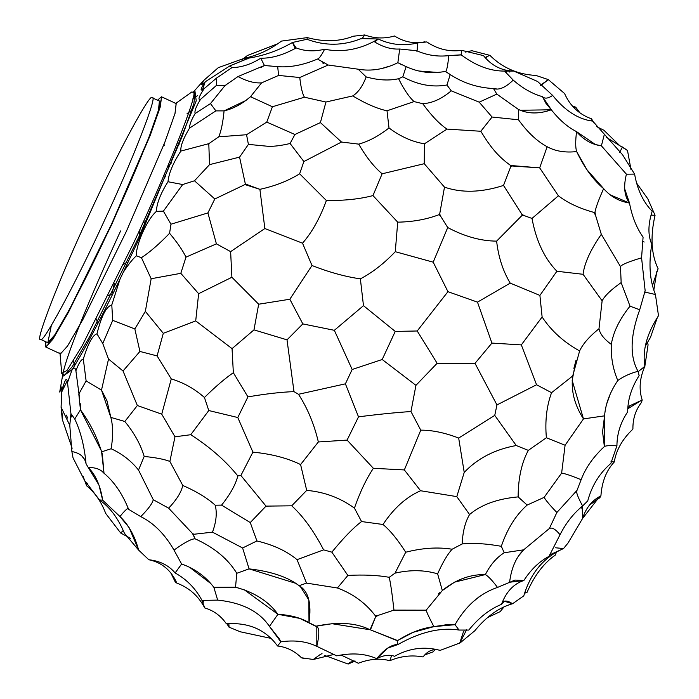 <?xml version="1.0" encoding="UTF-8"?>
<svg xmlns="http://www.w3.org/2000/svg" width="699" height="699" viewBox="0 0 699 699"><rect width="100%" height="100%" fill="white"/><g stroke="black" fill="none" stroke-linecap="round" stroke-linejoin="round"><path stroke-width="1.05" d="M169.577 233.274C177.293 242.509 182.762 250.469 185.986 257.136L180.814 273.326L198.638 293.694L195.711 320.902L163.295 333.318L145.357 311.37L134.846 328.958L112.714 320.36L102.762 343.515L96.969 333.842C101.355 316.079 106.3 306.45 111.788 304.956L119.94 279.338L139.774 237.398L196.236 100.857L194.838 90.337L203.523 80.63C200.307 85.427 200.866 85.811 205.218 81.783C200.15 89.568 199.792 91.857 204.16 88.651C198.822 96.724 197.625 100.289 200.552 99.337C196.113 106.37 194.313 111.106 195.152 113.535C191.369 119.852 189.481 124.719 189.49 128.144C183.208 138.69 180.333 146.327 180.866 151.071L208.8 143.671L209.517 164.641L194.488 180.788L182.675 184.536L163.383 211.142L170.975 224.204L169.577 233.274C159.521 243.759 150.145 251.902 141.443 257.704L151.159 278.744L145.357 311.37L134.846 328.958L139.914 351.448L123.024 370.994L137.345 405.516L124.833 421.488L110.835 417.39C113.124 425.979 113.221 436.429 111.106 448.749L101.608 451.842L102.325 454.079L104.002 473.24C100.735 469.335 95.483 467.413 88.24 467.482L86.064 463.813C84.745 457.085 80.018 452.996 71.875 451.545L69.786 425.324L61.093 407.229L62.447 416.001L62.255 419.304L72.137 448.269L62.255 419.304L61.093 407.229L61.993 386.608M208.8 143.671L218.796 136.821C221.207 130.905 222.972 122.255 224.082 110.879L215.886 110.879L210.486 103.592L225.008 85.575L238.036 76.532L225.008 85.575L216.323 85.514L216.664 77.965L231.867 67.681L229.927 65.872L248.556 58.148C264.039 55.719 278.665 50.494 292.444 42.482L296.149 47.925C283.427 55.003 271.614 58.428 260.736 58.192L264.423 65.488L238.036 76.532C246.668 81.233 254.532 83.347 261.609 82.858L278.613 75.431L299.757 77.519C300.876 87.314 302.431 93.876 304.441 97.213L325.944 102.028L320.404 122.587L294.908 134.496L266.765 122.098L294.908 134.496L290.085 143.487C281.942 145.471 274.786 146.423 268.626 146.353L248.407 144.387L246.555 134.724L218.796 136.821C221.207 130.905 222.972 122.255 224.082 110.879L245.856 100.499L250.495 96.707L272.409 106.746L266.765 122.098L246.555 134.724L248.407 144.387L239.574 157.118L245.34 183.951L244.93 184.571L214.803 198.979L194.488 180.788L214.803 198.979L207.9 212.924L170.975 224.204L163.383 211.142L156.41 211.369C156.681 203.47 160.543 193.588 167.987 181.74L182.675 184.536L163.383 211.142L156.41 211.369C156.681 203.47 160.543 193.588 167.987 181.74C168.852 173.09 173.142 162.867 180.866 151.071L208.8 143.671L209.517 164.641L194.488 180.788L182.675 184.536L167.987 181.74C168.852 173.09 173.142 162.867 180.866 151.071M193.78 92.906L195.126 92.417L193.876 103.461L182.395 136.008L138.813 236.987L89.891 336.202L72.242 366.713L64.299 375.538L63.679 374.14M79.529 398.019L75.911 370.82C78.716 363.27 81.18 359.365 83.312 359.076C88.109 343.462 92.661 335.048 96.969 333.842C101.355 316.079 106.3 306.45 111.788 304.956L119.94 279.338L139.774 237.398L196.236 100.857L194.846 90.337L193.553 91.857M61.093 407.229L61.591 392.244C64.806 379.47 66.781 376.228 67.523 382.519L72.137 369.64C73.989 367.22 75.247 367.613 75.911 370.82C75.247 367.613 73.989 367.22 72.137 369.64C83.382 351.842 99.319 321.741 119.94 279.338C99.319 321.741 83.382 351.842 72.137 369.64L62.412 376.63L72.137 369.64L67.523 382.519L70.931 413.659L74.741 418.989L80.455 409.832L78.812 394.079L86.117 380.885L101.495 390.129L106.964 400.754L110.835 417.39L101.495 390.129L108.528 359.059L101.495 390.129M164.588 145.226L163.959 144.492M62.019 387.063L59.703 392.034L62.412 376.621C64.928 357.958 90.346 296.76 120.586 230.958M111.438 294.27L108.424 295.467L111.438 294.27M177.546 142.413L179.04 144.51L177.546 142.413M171.561 162.788L167.445 167M164.518 173.902L165.593 176.891M145.986 221.312L142.954 222.745L145.986 221.312M140.062 229.071L139.398 235.703M127.008 262.16L123.583 264.318L127.008 262.16M114.348 283.436L112.417 292.287L114.348 283.436M97.318 322.152L96.471 319.059M61.591 392.244L67.253 380.772L67.523 382.519M71.77 417.067L70.931 413.659L74.741 418.989L80.455 409.832C89.874 422.659 96.916 436.657 101.608 451.842L104.002 473.24L102.535 471.79M75.911 370.82C78.716 363.27 81.18 359.365 83.312 359.076L86.117 380.885L83.312 359.076M112.714 320.36L111.788 304.956L112.714 320.36L134.846 328.958L139.914 351.448L123.024 370.994L108.528 359.059L102.762 343.515M156.41 211.369C145.969 220.482 135.58 246.695 136.366 255.808L141.443 257.704L151.159 278.744L180.814 273.326L151.159 278.744M215.886 110.879L189.49 128.144L215.886 110.879L210.486 103.592L195.152 113.535L210.486 103.592M200.552 99.337L216.323 85.514L216.664 77.965L204.16 88.651C198.822 96.724 197.625 100.289 200.552 99.337M229.927 65.872L248.311 58.367L244.493 58.227L218.306 67.654L203.523 80.63L218.306 67.654L244.493 58.227C257.538 55.501 269.875 49.786 281.487 41.092L307.298 37.606L306.983 39.284L292.444 42.482L294.943 47.829L296.175 47.916C283.427 55.003 271.614 58.428 260.736 58.192C251.387 64.186 241.767 67.349 231.867 67.681L229.927 65.872L205.218 81.783L202.387 90.014M204.16 88.651L216.664 77.965M203.523 80.63L201.862 84.492L202.5 84.125M247.367 55.509L242.536 59.371L247.367 55.509L276.839 44.124M86.58 485.753C94.968 492.603 101.338 501.821 105.68 513.398C101.338 501.821 94.968 492.603 86.58 485.753L87.768 483.166L86.58 485.753L84.693 480.536M84.256 479.497L83.268 476.552M73.037 457.889L84.527 480.396L99.485 499.96C109.892 507.194 118.21 518.3 124.431 533.293C118.21 518.3 109.892 507.194 99.485 499.96L84.527 480.396L73.037 457.889L71.875 451.545M69.786 425.324L70.931 413.659M86.064 463.813C84.396 446.207 80.621 431.266 74.741 418.989C80.621 431.266 84.396 446.207 86.064 463.813M80.455 409.832L101.189 450.418M180.814 273.326L198.638 293.694L195.711 320.902L163.295 333.318L157.1 355.913L139.914 351.448L157.1 355.913L171.272 378.919L161.74 414.166L137.345 405.516L124.833 421.488L110.835 417.39M214.803 198.979L207.9 212.924L216.402 243.855L185.986 257.136L216.402 243.855L230.626 251.623L231.893 277.267L198.638 293.694L231.893 277.267L258.674 304.214L253.973 329.876L232.059 348.635L195.711 320.902L232.059 348.635L233.344 372.716C224.842 378.578 215.213 386.844 204.44 397.504C194.628 388.801 183.575 382.606 171.272 378.919L161.74 414.166L174.977 436.796L169.883 461.436C164.213 459.234 155.65 457.574 144.186 456.456L138.516 470.043C131.071 460.781 121.941 453.677 111.106 448.749L101.608 451.842M224.082 110.879C233.186 108.773 241.994 104.046 250.495 96.707L261.609 82.858L278.613 75.431L299.757 77.519C300.876 87.314 302.431 93.876 304.441 97.213L325.944 102.028L320.404 122.587L294.908 134.496L290.085 143.487C281.942 145.471 274.786 146.423 268.626 146.353L248.407 144.387L239.574 157.118L245.34 183.951L244.93 184.571L259.897 189.333L264.86 228.538L230.626 251.623L216.402 243.855L207.9 212.924L170.975 224.204M239.574 157.118L209.517 164.641L239.574 157.118M225.008 85.575L225.856 85.252M231.631 67.751L231.867 67.681C241.767 67.349 251.387 64.186 260.736 58.192L264.423 65.488L261.181 67.445M247.035 59.022L248.556 58.148M130.477 538.309L120.7 533.031L123.251 530.489L120.7 533.031L105.68 513.398M111.106 448.749C121.941 453.677 131.071 460.781 138.516 470.043L153.273 499.715C152.373 503.525 148.188 509.152 140.735 516.613L128.633 509.326C128.476 507.194 125.575 509.588 119.948 516.517L102.674 500.178C100.438 485.753 95.632 474.848 88.24 467.482L98.961 485.071L102.674 500.178L99.485 499.96M124.833 421.488C134.252 432.961 140.709 444.616 144.186 456.456C140.709 444.616 134.252 432.961 124.833 421.488M138.516 470.043L153.273 499.715C152.373 503.525 148.188 509.152 140.735 516.613L128.633 509.326C122.377 493.782 114.164 481.76 104.002 473.24C114.164 481.76 122.377 493.782 128.633 509.326C128.476 507.194 125.575 509.588 119.948 516.517L102.613 500.135M163.295 333.318L157.1 355.913L171.272 378.919C183.575 382.606 194.628 388.801 204.44 397.504L208.774 410.54L190.766 434.717L174.977 436.796L169.883 461.436C164.213 459.234 155.65 457.574 144.186 456.456M244.93 184.571L246.275 184.623L245.34 183.951L259.897 189.333L264.86 228.538L230.626 251.623L231.893 277.267L258.674 304.214L253.973 329.876L232.059 348.635L233.344 372.716C224.842 378.578 215.213 386.844 204.44 397.504M320.404 122.587L341.505 142.046L303.864 161.548L290.085 143.487L303.864 161.548L299.644 173.798C288.198 180.892 274.943 186.074 259.897 189.333C274.943 186.074 288.198 180.892 299.644 173.798L326.372 200.534C319.976 218.105 312.034 232.33 302.527 243.191L311.999 265.506L289.832 299.242L258.674 304.214L289.832 299.242L302.833 323.908L287.018 339.845L253.973 329.876L287.018 339.845L293.991 391.641C281.802 392.025 266.441 393.764 247.927 396.875L233.344 372.716L247.927 396.875L237.782 417.53L208.774 410.54L190.766 434.717L174.977 436.796L161.74 414.166M250.495 96.707L272.409 106.746L304.441 97.213L272.409 106.746M264.423 65.488L277.686 66.65L278.613 75.431L277.686 66.65L264.633 65.54M353.353 36.217L364.773 34.95L353.353 36.217C339.373 41.669 324.021 42.132 307.298 37.606L306.983 39.284C325.253 46.099 343.314 45.863 361.173 38.576L378.22 38.987L373.939 41.451C357.713 49.944 341.261 52.53 324.598 49.227C314.323 51.726 304.851 51.289 296.175 47.916C304.851 51.289 314.323 51.726 324.598 49.227C321.584 55.238 319.225 58.515 317.529 59.039C303.331 65.077 290.05 67.62 277.686 66.65C290.05 67.62 303.331 65.077 317.529 59.039L328.181 65.024L299.757 77.519L328.181 65.024L358.176 69.201L366.171 76.907C362.632 86.222 358.15 92.556 352.733 95.92L325.944 102.028L352.733 95.92C365.647 103.679 377.076 108.642 387.01 110.8L389.002 127.952C378.841 135.938 368.757 141.338 358.736 144.125C366.084 156.934 373.886 166.825 382.126 173.798L372.969 195.589C359.924 199.04 344.389 200.692 326.372 200.534C319.976 218.105 312.034 232.33 302.527 243.191L311.999 265.506L289.832 299.242L302.833 323.908L287.018 339.845L293.991 391.641C281.802 392.025 266.441 393.764 247.927 396.875L237.782 417.53L252.907 452.131L240.893 475.495L237.835 475.94C235.607 484.66 230.189 494.385 221.574 505.124L215.205 505.211C207.524 498.151 196.716 491.563 182.762 485.438C181.364 492.131 176.655 499.715 168.642 508.173L153.273 499.715L168.642 508.173L192.522 533.547L195.091 538.815C191.535 538.78 184.51 542.529 174.007 550.087C164.868 534.219 153.78 523.07 140.735 516.613C153.78 523.07 164.868 534.219 174.007 550.087L181.618 564.023L175.117 572.97C168.826 565.404 160.054 560.991 148.808 559.733C161.827 562.45 171.176 570.262 176.864 583.149C171.176 570.262 161.827 562.45 148.808 559.733L138.629 550.096L124.431 533.293L138.629 550.096L148.808 559.733M317.643 58.996L317.529 59.039C319.225 58.515 321.584 55.238 324.598 49.227C341.261 52.53 357.713 49.944 373.939 41.451C382.554 46.973 391.134 49.498 399.697 49.017L397.862 62.709L406.154 66.641L402.799 76.803L398.605 78.725C388.924 80.866 378.115 80.254 366.171 76.907C362.632 86.222 358.15 92.556 352.733 95.92C365.647 103.679 377.076 108.642 387.01 110.8L389.002 127.952C400.492 136.567 412.314 141.853 424.459 143.802L424.249 163.706L382.126 173.798L372.969 195.589C359.924 199.04 344.389 200.692 326.372 200.534L299.644 173.798L303.864 161.548L341.505 142.046L358.736 144.125C366.084 156.934 373.886 166.825 382.126 173.798L424.249 163.706L444.494 187.14L439.715 213.868L438.998 214.689L440.353 215.773L447.727 227.551L433.197 262.177L395.276 251.692C384.013 263.54 372.375 272.593 360.369 278.857C345.254 276.69 329.133 272.243 311.999 265.506C329.133 272.243 345.254 276.69 360.369 278.857L363.48 305.664L334.34 330.312L302.833 323.908L334.34 330.312L352.165 369.491L345.402 383.838L298.482 394.28L293.991 391.641L298.482 394.28C307.56 408.26 314.183 424.153 318.351 441.96L300.587 464.564C287.507 458.116 271.614 453.974 252.907 452.131L240.893 475.495L266.022 506.12L250.259 522.564L221.574 505.124L215.205 505.211C207.524 498.151 196.716 491.563 182.762 485.438C181.364 492.131 176.655 499.715 168.642 508.173L192.522 533.547L193.92 534.263L193.422 534.971L195.091 538.815C191.535 538.78 184.51 542.529 174.007 550.087L181.618 564.023L175.117 572.97C186.572 579.296 195.528 588.436 201.985 600.397L204.728 607.929C198.402 595.941 189.114 587.676 176.864 583.149C189.114 587.676 198.402 595.941 204.728 607.929C213.649 610.55 220.867 615.836 226.38 623.779C220.867 615.836 213.649 610.55 204.728 607.929M592.735 121.119C578.405 119.363 565.037 110.791 552.647 95.422C548.147 98.533 544.757 98.943 542.485 96.663L551.328 109.787C559.296 119.905 567.71 127.192 576.57 131.648L595.426 144.527L601.393 145.838L604.355 134.322L601.393 145.838L626.418 174.191L634.613 174.103C637.278 189.446 643.071 201.775 651.992 211.072L652.106 211.526L651.992 211.072C643.071 201.775 637.278 189.446 634.613 174.103L622.556 154.759L592.735 121.119C578.405 119.363 565.037 110.791 552.647 95.422L537.583 81.477L513.774 71.088C501.576 70.756 491.476 65.601 483.49 55.623L461.707 50.354C449.142 51.997 437.522 49.192 426.818 41.923L417.714 42.945C403.987 46.195 390.82 44.876 378.22 38.987L375.887 41.084M361.837 38.917L364.773 34.95L361.89 38.908M119.948 516.517L129.053 527.5L138.629 550.096C134.741 535.827 128.52 524.634 119.948 516.517M175.432 582.337L176.157 581.673L175.432 582.337L171.115 573.495M169.883 461.436L182.762 485.438L169.883 461.436M366.171 76.907C378.115 80.254 388.924 80.866 398.605 78.725C403.821 89.271 408.967 96.899 414.053 101.591L422.729 103.688C431.432 115.65 439.531 124.125 447.011 129.097L424.459 143.802L424.249 163.706L444.494 187.14L439.715 213.868L438.998 214.689C426.6 219.407 412.838 221.898 397.714 222.16L372.969 195.589L397.714 222.16L395.276 251.692C384.013 263.54 372.375 272.593 360.369 278.857L363.48 305.664L334.34 330.312L352.165 369.491L345.402 383.838L298.482 394.28C307.56 408.26 314.183 424.153 318.351 441.96L300.587 464.564L306.704 490.383L291.728 505.814L266.022 506.12L240.893 475.495L237.835 475.94C225.497 460.685 209.805 446.941 190.766 434.717C209.805 446.941 225.497 460.685 237.835 475.94C235.607 484.66 230.189 494.385 221.574 505.124M264.86 228.538L302.527 243.191L264.86 228.538M341.505 142.046L358.736 144.125C368.757 141.338 378.841 135.938 389.002 127.952M328.181 65.024L358.176 69.201C371.117 71.49 384.345 69.332 397.862 62.709L399.697 49.017L416.7 50.73C427.072 55.3 437.766 56.925 448.784 55.605C447.727 66.422 446.574 71.691 445.324 71.42C431.571 73.945 418.518 72.355 406.154 66.641L402.799 76.803C417.679 84.867 432.393 87.602 446.949 84.998C432.393 87.602 417.679 84.867 402.799 76.803M425.001 41.783L424.983 42.289L425.001 41.783C414.393 44.011 404.232 42.08 394.507 35.99C384.389 38.899 374.481 38.55 364.773 34.95M537.583 81.477L513.774 71.088C501.576 70.756 491.476 65.601 483.49 55.623L461.707 50.354C449.142 51.997 437.522 49.192 426.818 41.923L417.714 42.945L417.137 50.153M228.818 623.508L229.097 627.186L226.808 623.718M215.205 505.211C217.197 512.865 216.288 521.847 212.487 532.157L193.92 534.263L193.422 534.971M193.92 534.263L212.487 532.157L242.605 547.981L249.08 568.864L236.786 573.294C228.04 558.912 214.147 547.422 195.091 538.815C214.147 547.422 228.04 558.912 236.786 573.294L235.537 587.204L213.859 587.317C205.48 576.317 194.733 568.558 181.618 564.023C194.733 568.558 205.48 576.317 213.859 587.317L217.66 600.109L201.985 600.397M438.998 214.689L440.353 215.773L447.727 227.551L433.197 262.177L447.945 291.675L417.207 330.985L395.232 331.422L382.204 359.504L415.94 385.341L410.968 411.536C395.914 412.524 378.421 414.297 358.508 416.84L347.088 440.099L373.371 468.295C366.311 478.867 359.994 492.14 354.428 508.103C340.203 497.81 324.292 491.904 306.704 490.383L300.587 464.564C287.507 458.116 271.614 453.974 252.907 452.131L237.782 417.53L208.774 410.54M212.487 532.157L242.605 547.981L249.08 568.864L236.786 573.294L235.537 587.204L213.859 587.317L217.66 600.109C242.116 602.652 259.373 611.407 269.438 626.383L280.823 641.839C294.532 639.865 306.529 641.367 316.813 646.339L336.708 655.854L316.813 646.339C306.529 641.367 294.532 639.865 280.823 641.839L277.555 645.998C286.503 647.003 294.471 650.926 301.479 657.768L303.812 658.493L301.479 657.768C294.471 650.926 286.503 647.003 277.555 645.998C265.655 629.65 248.599 622.241 226.38 623.779M306.704 490.383L291.728 505.814L266.022 506.12L250.259 522.564L256.909 540.947L242.605 547.981M445.543 71.438L450.226 74.557L446.949 84.998L451.222 90.835C441.698 98.909 432.2 103.199 422.729 103.688L414.053 101.591L387.01 110.8M486.487 57.545L485.045 57.475L489.894 55.352L471.93 50.712L465.316 52.076M448.784 55.605L461.27 54.924L461.707 50.354L461.113 54.819L448.784 55.605C447.727 66.422 446.574 71.691 445.324 71.42C431.571 73.945 418.518 72.355 406.154 66.641M417.714 42.945C417.286 49.882 416.954 52.469 416.7 50.73M228.809 623.499L228.748 626.951M229.097 627.186L240.316 631.791L270.714 638.318M250.259 522.564L256.909 540.947C273.519 544.932 286.896 551.17 297.049 559.663L306.529 583.106L299.111 585.683C287.813 577.007 271.133 571.398 249.08 568.864L295.703 583.307L300.352 586.557L308.827 599.952L308.993 622.634C300.919 617.846 290.566 615.059 277.931 614.29C268.599 601.35 254.471 592.324 235.537 587.204L244.458 589.921L277.931 614.29L269.438 626.383L279.382 638.947L280.823 641.839L277.555 645.998M256.909 540.947C273.519 544.932 286.896 551.17 297.049 559.663L306.529 583.106L299.111 585.683C308.442 591.197 311.737 603.517 308.993 622.634L316.813 626.645L316.813 646.339C319.784 633.408 319.426 626.706 315.73 626.243L299.749 618.379L277.931 614.29L269.438 626.383C259.373 611.407 242.116 602.652 217.66 600.109M323.611 549.86L331.85 552.158L323.611 549.86C313.921 531.109 303.296 516.43 291.728 505.814C303.296 516.43 313.921 531.109 323.611 549.86L297.049 559.663M397.714 222.16L395.276 251.692L433.197 262.177L447.945 291.675L417.207 330.985L437.137 363.27L415.94 385.341L410.968 411.536C395.914 412.524 378.421 414.297 358.508 416.84L345.402 383.838L358.508 416.84L347.088 440.099L318.351 441.96L347.088 440.099L373.371 468.295C366.311 478.867 359.994 492.14 354.428 508.103L361.558 521.55C353.511 527.588 343.611 537.784 331.85 552.158L347.875 575.426L337.399 587.99L306.529 583.106L337.399 587.99C352.777 593.643 365.367 602.826 375.171 615.548L375.555 616.964L370.059 629.747C356.062 622.739 337.958 621.568 315.73 626.243L332.051 623.709L370.444 629.843L375.555 616.964L378.045 615.417L375.171 615.548M496.578 89L493.494 88.537C477.67 87.759 463.245 83.094 450.226 74.557L446.949 84.998L451.222 90.835C441.698 98.909 432.2 103.199 422.729 103.688C431.432 115.65 439.531 124.125 447.011 129.097L480.816 131.263C487.701 142.439 495.608 154.925 510.663 165.506L510.742 166.668L503.525 185.436L521.821 214.156L521.952 215.519L496.622 241.129C498.396 256.979 502.931 270.976 510.218 283.13L477.487 302.134L491.913 343.087L475.005 363.34L437.137 363.27L417.207 330.985L395.232 331.422L363.48 305.664L395.232 331.422L382.204 359.504L352.165 369.491L382.204 359.504L415.94 385.341L437.137 363.27L475.005 363.34L496.954 404.922L494.752 415.381L458.675 438.055C444.844 432.725 432.2 430.095 420.763 430.156L410.968 411.536L420.763 430.156L404.345 469.938L373.371 468.295L404.345 469.938L420.588 490.742C406.18 497.085 393.651 508.33 383.017 524.486L361.558 521.55C353.511 527.588 343.611 537.784 331.85 552.158L347.875 575.426L337.399 587.99M447.011 129.097L424.459 143.802M513.774 71.088L504.556 71.08C490.305 71.193 475.87 65.802 461.27 54.924C475.87 65.802 490.305 71.193 504.556 71.08L513.206 80.105C505.56 87.576 498.981 90.381 493.494 88.537L496.84 94.112L479.199 102.159L451.222 90.835L479.199 102.159L492.079 117.039L518.492 119.782C527.553 132.373 537.112 141.355 547.168 146.729L539.672 167.865L510.663 165.506L510.742 166.668L503.525 185.436C481.454 192.557 461.777 193.125 444.494 187.14C461.777 193.125 481.454 192.557 503.525 185.436L521.821 214.156L521.952 215.519L523.883 215.493L521.821 214.156M439.715 213.868L440.353 215.773L439.715 213.868M445.324 71.42L450.226 74.557C463.245 83.094 477.67 87.759 493.494 88.537L496.84 94.112L479.199 102.159L492.079 117.039L518.492 119.782C527.553 132.373 537.112 141.355 547.168 146.729L539.672 167.865L558.396 195.807L532.009 218.438L523.883 215.493L521.952 215.519L496.622 241.129C480.851 241.024 464.547 236.498 447.727 227.551C464.547 236.498 480.851 241.024 496.622 241.129C498.396 256.979 502.931 270.976 510.218 283.13L477.487 302.134L447.945 291.675L477.487 302.134L491.913 343.087L475.005 363.34L496.954 404.922L494.752 415.381L458.675 438.055C444.844 432.725 432.2 430.095 420.763 430.156L404.345 469.938L420.588 490.742L456.796 496.613L469.571 514.525C465.167 522.022 462.694 531.825 462.161 543.944L452.113 549.239C437.976 546.933 422.511 547.929 405.7 552.227L395.014 573.154L389.247 577.304C377.582 575.207 363.786 574.578 347.875 575.426C363.786 574.578 377.582 575.207 389.247 577.304C390.697 583.883 392.27 594.814 393.956 610.113L378.045 615.417L375.555 616.964M492.079 117.039L480.816 131.263L492.079 117.039M535.932 75.44C517.776 74.496 502.432 67.803 489.894 55.352C502.432 67.803 517.776 74.496 535.932 75.44L548.269 79.59L541.375 85.226M334.611 654.264L313.292 659.48L301.479 657.768M348.146 664.05L354.795 660.948L348.146 664.05L350.295 662.145L355.136 661.036L348.146 664.05L324.502 655.347M354.428 508.103L361.558 521.55M511.764 165.96L510.742 166.668L511.764 165.96L539.672 167.865M547.168 146.729C555.303 151.237 565.124 152.854 576.649 151.578C584.46 167.839 593.451 180.185 603.63 188.625C598.737 199.547 595.863 207.367 594.998 212.085L593.696 212.347C579.2 208.285 567.439 202.771 558.396 195.807L532.009 218.438C536.107 240.744 544.399 258.35 556.885 271.256L539.899 295.415L510.218 283.13L539.899 295.415L542.118 316.979L521.323 344.895L491.913 343.087L521.323 344.895L536.561 384.756L496.954 404.922L536.561 384.756L551.563 392.689C546.635 406.014 544.905 421.034 546.382 437.749L528.322 450.374L516.238 445.525L494.752 415.381L516.238 445.525C494.875 449.405 477.531 458.361 464.223 472.41L458.675 438.055L464.223 472.41L456.796 496.613L420.588 490.742M532.009 218.438L523.883 215.493M542.485 96.663C532.463 93.902 522.703 88.389 513.206 80.105C522.703 88.389 532.463 93.902 542.485 96.663L545.91 103.269L551.328 109.787L520.222 110.267L518.378 109.411L518.492 119.782L518.378 109.411L496.84 94.112M506.015 71.307L504.556 71.08L506.233 72.277L506.015 71.307L506.233 72.277M572.341 105.96L575.723 107.174L573.416 107.139M564.574 93.535C570.078 105.933 579.069 114.365 591.564 118.839L591.118 120.84L591.564 118.839C579.069 114.365 570.078 105.933 564.574 93.535L548.269 79.59L540.449 85.348M452.113 549.239C447.465 554.333 442.642 562.546 437.626 573.853C442.642 562.546 447.465 554.333 452.113 549.239C437.976 546.933 422.511 547.929 405.7 552.227C397.74 539.68 390.182 530.436 383.017 524.486C390.182 530.436 397.74 539.68 405.7 552.227L395.014 573.154L389.247 577.304C390.697 583.883 392.27 594.814 393.956 610.113L426.189 610.175C426.844 612.639 429.413 618.126 433.904 626.627C421.96 628.148 410.007 632.709 398.046 640.301L396.945 640.319L398.072 644.478C391.554 644.478 384.433 649.205 376.726 658.659C365.262 653.53 351.92 652.595 336.708 655.854C351.92 652.595 365.262 653.53 376.726 658.659C383.367 655.216 389.308 654.421 394.559 656.274C409.256 648.113 424.45 646.156 440.125 650.385C433.581 648.366 427.893 650.551 423.061 656.938C411.711 654.841 400.623 656.108 389.815 660.721C380.265 658.047 369.762 658.886 358.307 663.237L340.963 654.98M378.045 615.417L393.956 610.113L426.189 610.175C426.844 612.639 429.413 618.126 433.904 626.627L413.196 632.307L398.046 640.301L396.945 640.319L398.072 644.478L387.657 648.148L376.726 658.659M396.945 640.319L370.444 629.843L397.469 640.747L398.046 640.301L397.469 640.747M423.061 656.938C411.711 654.841 400.623 656.108 389.815 660.721L391.641 655.54L389.815 660.721C380.265 658.047 369.762 658.886 358.307 663.237M320.448 654.351L313.292 659.48L334.576 654.238M424.852 654.876L433.092 651.879L424.852 654.876M558.396 195.807C567.439 202.771 579.2 208.285 593.696 212.347L595.443 214.969L601.306 234.296C590.515 249.831 584.434 263.156 583.062 274.296L556.885 271.256L539.899 295.415L542.118 316.979L521.323 344.895L536.561 384.756L551.563 392.689L572.708 375.975C570.821 390.426 574.421 404.738 583.482 418.902L565.089 445.246L546.382 437.749L528.322 450.374L516.238 445.525M634.613 174.103L626.418 174.191L601.393 145.838C591.87 144.579 583.586 139.852 576.57 131.648C575.382 141.023 575.408 147.672 576.649 151.578L586.854 169.63L603.63 188.625C598.737 199.547 595.863 207.367 594.998 212.085L595.443 214.969L594.998 212.085M551.328 109.787C539.078 114.129 528.095 113.998 518.378 109.411M626.418 174.191C623.325 186.511 624.347 196.122 629.493 203.042C632.018 216.568 636.544 227.918 643.08 237.092L641.577 257.835C628.785 261.644 621.752 264.563 620.476 266.572L601.306 234.296C590.515 249.831 584.434 263.156 583.062 274.296L602.127 300.815L598.982 328.757C589.371 336.481 582.914 343.873 579.62 350.942C563.796 342.178 551.293 330.854 542.118 316.979C551.293 330.854 563.796 342.178 579.62 350.942L572.708 375.975L551.563 392.689M620.476 266.572L621.158 282.588L630.017 306.171L639.707 309.771L645.151 290.749L641.577 257.835C628.785 261.644 621.752 264.563 620.476 266.572L621.158 282.588C611.179 289.587 604.836 295.668 602.127 300.815L583.062 274.296L556.885 271.256M603.884 130.25L596.666 126.65L603.884 130.25L619.952 145.846M579.917 112.827L575.723 107.174L579.917 112.827M631.057 169.953L627.501 150.495L622.46 146.965L619.672 152.399M627.501 150.495L606.304 137.275M593.949 122.98L591.564 118.839M426.189 610.175L442.327 590.524L437.626 573.853C424.494 569.903 410.287 569.668 395.014 573.154C410.287 569.668 424.494 569.903 437.626 573.853L442.327 590.524L454.612 582.136L485.386 574.552C488.383 576.326 492.428 580.616 497.522 587.431C480.021 593.337 465.849 605.753 455.014 624.688L433.904 626.627L448.304 624.452L455.014 624.688L459.025 630.044C440.449 627.169 420.134 631.983 398.072 644.478C420.134 631.983 440.449 627.169 459.025 630.044L468.784 630.07C478.78 617.715 489.684 609.144 501.498 604.355L504.381 601.254L512.559 603.744C499.13 607.457 486.539 616.457 474.796 630.76L460.134 642.888L440.125 650.385C424.45 646.156 409.256 648.113 394.559 656.274M466.696 629.65L459.776 643.001L440.125 650.385M500.161 611.642L487.448 617.61L500.161 611.642L504.005 606.942M434.97 649.677L433.092 651.879M546.382 437.749L565.089 445.246L561.638 473.066L544.128 497.365L527.151 505.071L518.134 496.893C518.23 478.186 521.62 462.677 528.322 450.374C521.62 462.677 518.23 478.186 518.134 496.893C497.452 498.78 481.261 504.661 469.571 514.525C465.167 522.022 462.694 531.825 462.161 543.944C472.978 542.791 486.032 543.577 501.323 546.303L504.215 552.752C496.657 557.496 490.383 564.757 485.386 574.552C488.383 576.326 492.428 580.616 497.522 587.431L514.945 580.083L523.857 580.511C513.625 583.84 506.172 591.782 501.498 604.355C489.684 609.144 478.78 617.715 468.784 630.07L459.025 630.044L455.014 624.688M464.223 472.41L456.796 496.613L469.571 514.525C481.261 504.661 497.452 498.78 518.134 496.893L527.151 505.071C515.906 514.997 507.299 528.741 501.323 546.303C486.032 543.577 472.978 542.791 462.161 543.944M442.327 590.524C455.591 579.663 469.946 574.333 485.386 574.552M624.74 189.001L629.493 203.042L610.122 194.811M645.151 290.749L641.577 257.835L643.08 237.092C636.544 227.918 632.018 216.568 629.493 203.042C619.183 201.382 610.568 196.576 603.63 188.625M621.158 282.588L630.017 306.171C619.646 319.024 613.407 331.754 611.293 344.354C604.163 339.19 600.057 333.991 598.982 328.757C589.371 336.481 582.914 343.873 579.62 350.942M639.707 309.771C630.183 335.974 629.624 356.49 638.038 371.309C629.624 356.49 630.183 335.974 639.707 309.771L630.017 306.171C619.646 319.024 613.407 331.754 611.293 344.354C610.804 357.058 612.962 369.107 617.785 380.501C609.869 392.322 605.465 404.101 604.583 415.844L583.482 418.902L572.175 380.439L575.993 360.352M638.038 371.309L639.139 375.59L638.038 371.309C630.419 373.266 623.665 376.333 617.785 380.501C612.962 369.107 610.804 357.058 611.293 344.354C604.163 339.19 600.057 333.991 598.982 328.757M636.501 182.92L647.833 198.874L655.05 215.309L651.223 215.178M463.489 631.608L459.776 643.001M459.042 643.464L460.134 642.888M526.95 592.525C534.377 575.53 543.839 563.053 555.321 555.076L556.64 551.581L555.321 555.076C543.839 563.053 534.377 575.53 526.95 592.525L525.587 592.333L526.95 592.525L524.766 593.11M527.151 505.071L544.128 497.365C545.963 500.545 550.209 505.587 556.867 512.498L549.362 528.514C552.027 527.151 555.583 529.213 560.039 534.709L549.003 556.378C539.348 561.454 530.969 569.502 523.857 580.511C513.625 583.84 506.172 591.782 501.498 604.355C503.114 600.161 506.801 599.952 512.559 603.744L523.787 595.845L512.559 603.744C499.13 607.457 486.539 616.457 474.796 630.76M501.323 546.303L504.215 552.752L523.656 549.833C516.089 557.208 511.406 568.007 509.597 582.241L523.857 580.511C530.969 569.502 539.348 561.454 549.003 556.378M544.128 497.365C545.963 500.545 550.209 505.587 556.867 512.498L549.362 528.514L523.656 549.833L518.247 556.334M577.024 490.349L556.867 512.498L577.024 490.349L581.131 479.724C571.904 475.914 565.412 473.695 561.638 473.066C565.412 473.695 571.904 475.914 581.131 479.724L577.024 490.349C575.819 491.738 577.689 496.954 582.616 505.989C573.503 513.389 565.98 522.957 560.039 534.709C555.583 529.213 552.027 527.151 549.362 528.514L549.676 528.339M651.992 211.072L652.106 211.526C647.982 224.475 647.877 235.397 651.8 244.301C648.515 263.82 649.721 280.561 655.435 294.524L644.53 291.972L655.435 294.524L658.493 315.721C646.776 333.842 642.241 350.697 644.889 366.276L638.1 371.754M627.702 411.816C627.711 399.61 631.529 387.534 639.139 375.59C631.529 387.534 627.711 399.61 627.702 411.816C620.581 422.414 616.99 433.756 616.929 445.822C609.711 445.394 605.526 445.665 604.364 446.617C593.32 456.84 585.579 467.876 581.131 479.724M616.929 445.822L610.847 463.411L616.929 445.822C609.711 445.394 605.526 445.665 604.364 446.617L604.583 415.844L602.573 431.755L604.364 446.617L601.42 449.343M647.833 198.874L655.05 215.309C650.201 236.524 651.206 254.322 658.091 268.704L652.482 285.402L658.091 268.704C651.206 254.322 650.201 236.524 655.05 215.309L651.066 215.091M652.106 211.526C647.982 224.475 647.877 235.397 651.8 244.301C648.515 263.82 649.721 280.561 655.435 294.524L658.493 315.721C646.776 333.842 642.241 350.697 644.889 366.276C639.655 378.045 638.737 389.229 642.145 399.845L627.789 408.793L629.484 405.918L642.066 400.081L641.612 402.257L642.066 400.081M653.827 290.085L656.78 271.649L653.827 290.085M645.002 365.376L648.069 344.799L647.492 342.23L648.069 344.799L645.002 365.376M602.355 485.569L602.922 483.184M555.495 547.78L563.534 548.558C543.909 557.129 530.663 572.883 523.787 595.845M549.397 555.023L563.534 548.558L568.016 543.036L582.512 518.571L599.663 496.508L600.922 495.827C601.909 481.76 606.356 470.488 614.255 462.013L611.031 461.506M582.616 505.989L587.728 500.912C591.782 485.779 599.489 473.275 610.847 463.411C599.489 473.275 591.782 485.779 587.728 500.912L582.616 505.989C573.503 513.389 565.98 522.957 560.039 534.709M614.255 462.013C616.177 450.147 622.346 439.225 632.77 429.247L632.918 428.845C632.77 418.762 635.662 409.902 641.612 402.257C635.662 409.902 632.77 418.762 632.918 428.845L632.77 429.247C622.346 439.225 616.177 450.147 614.255 462.013C606.356 470.488 601.909 481.76 600.922 495.827L599.864 497.679L600.922 495.827C592.07 500.327 585.937 507.911 582.512 518.571L568.016 543.036L563.534 548.558M650.489 337.355L657.156 318.089L650.489 337.355L645.352 346.084M644.889 366.276C639.655 378.045 638.737 389.229 642.145 399.845L642.058 400.737M582.223 506.294L582.512 518.571M589.58 505.01L599.864 497.679M604.583 415.844L583.482 418.902M565.089 445.246L561.638 473.066M123.505 271.937C128.415 264.388 132.705 259.014 136.366 255.808L141.443 257.704M59.965 352.759L60.507 353.851L67.523 346.04L83.129 319.076L126.37 231.369L164.903 142.098L175.056 113.334L176.148 103.566L175.082 103.906M60.044 353.642L61.73 373.406L66.999 370.47L82.29 345.586L133.623 243.007C165.139 176.218 197.135 96.244 193.763 92.722L191.91 91.91L175.798 103.4M45.776 347.045L52.853 339.26L68.458 312.287L111.7 224.58L68.458 312.287L52.853 339.26L45.837 347.062L45.793 341.785L45.776 347.045L60.507 353.851L67.523 346.04L83.129 319.076L126.37 231.369L164.754 142.465L174.968 113.614L176.209 103.583L161.478 96.777L157.528 100.219L161.478 96.777L160.386 106.545L150.233 135.309L111.7 224.58L150.084 135.685L160.298 106.833L161.539 96.803M40.586 339.364C34.146 343.716 60.446 276.105 88.406 216.428C115.65 156.567 150.713 91.289 152.164 97.746C158.603 93.395 132.303 161.006 104.343 220.683C77.1 280.552 42.036 345.822 40.586 339.364C34.146 343.716 60.446 276.105 88.406 216.428C115.65 156.567 150.713 91.289 152.164 97.746C158.603 93.395 132.303 161.006 104.343 220.683C77.1 280.552 42.036 345.822 40.586 339.364L47.838 342.72C49.279 349.168 84.343 283.899 111.595 224.038C139.547 164.361 165.846 96.75 159.416 101.102L158.428 110.363L148.704 137.991L111.595 224.038L69.813 308.836L54.688 335.022L47.838 342.72L51.35 325.402M152.164 97.746L159.494 101.128M192.924 98.725L197.66 95.562M191.788 110.25L187.061 113.631M74.583 365.734L73.447 360.806M80.271 403.69L80.42 408.12M67.707 418.124L66.283 415.075M102.299 454.088L101.871 452.62M251.09 96.217L251.631 95.737M295.581 48.248L296.131 47.89M82.578 456.989L83.915 458.518M294.952 47.812L295.694 48.179M375.241 41.363L375.852 41.031M322.597 62.936L323.462 63.417M382.807 68.205L388.364 66.501M203.392 601.629L203.645 602.145M189.691 567.343L210.521 583.35M400.798 64.369L401.558 64.754M419.129 71.027L437.487 72.425M486.478 57.484L485.831 57.633M203.304 576.247L204.047 576.998M496.578 88.939L495.608 88.939M509.903 71.98L509.108 72.006M322.029 653.609L320.465 654.386M439.662 592.726L438.343 593.958M576.02 360.361L573.879 368.408M479.383 596.535L474.271 600.834M464.084 630.926L463.533 631.634M644.12 242.072L643.508 241.356M609.912 395.127L606.784 403.655M638.135 371.999L638.475 371.405M581.926 507.203L581.734 508.129"/></g></svg>
